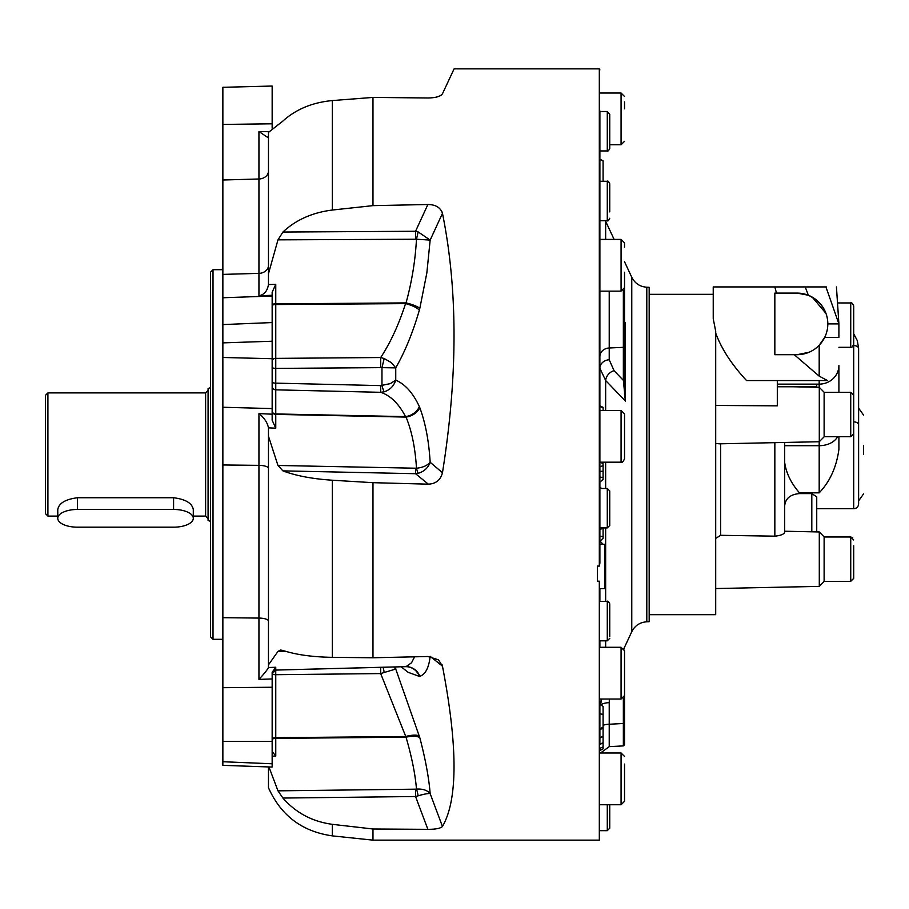 <?xml version="1.0" encoding="UTF-8"?>
<svg xmlns="http://www.w3.org/2000/svg" width="909" height="909" viewBox="0 0 909 909"><rect width="100%" height="100%" fill="white"/><g stroke="black" fill="none" stroke-linecap="round" stroke-linejoin="round"><path stroke-width="1.36" d="M173.585 527.186L77.481 527.186A19.714 8.874 0 0 1 57.767 518.312A19.714 8.874 0 0 1 77.481 509.449L77.481 497.746L173.585 497.746C185.561 499.257 192.129 503.177 193.299 509.517L193.299 518.312A19.714 8.874 0 0 1 173.585 527.186M173.585 497.746L173.585 509.449A19.714 8.874 0 0 1 193.299 518.312M173.585 509.449L77.481 509.449M57.767 518.312L57.767 509.517C58.937 503.177 65.505 499.257 77.481 497.746M47.916 392.893L45.45 395.358L45.45 513.642L47.916 516.107L47.916 392.893L205.616 392.893L205.616 516.107L208.081 518.573M210.547 387.632L208.081 388.529L208.081 520.471L210.547 521.368M213.013 269.689L210.547 272.155L210.547 636.845L213.013 639.311L213.013 269.689L222.864 269.689M222.864 761.731L222.864 765.344L272.155 767.06L272.155 763.776L222.864 761.731L222.864 741.403L272.155 741.426L272.155 763.776M222.864 124.431L272.155 123.806L272.155 86.037L222.864 87.309L222.864 741.403M272.155 678.932L258.94 679.398C264.269 673.66 267.439 669.694 268.45 667.513L275.757 667.274L272.155 672.274L272.155 741.426M599.315 840.143L599.315 581.192L599.315 840.143L372.974 840.143L372.974 828.997L427.866 829.338C435.638 829.349 440.513 828.394 442.467 826.486C457.875 799.772 457.875 746.334 442.467 666.172L438.468 659.82L427.866 656.514L372.974 657.775L372.974 482.679L332.319 480.225C312.344 478.884 295.879 475.771 282.915 470.873L277.972 465.465L268.462 436.206L268.45 667.513C267.439 669.694 264.269 673.66 258.94 679.398L258.94 618.075A9.851 3.045 180 0 1 268.462 621.108M275.757 667.274L275.757 670.081L272.155 673.774A3.693 3.693 0 0 1 275.757 670.081L406.039 666.638L411.538 662.763L414.606 656.821M285.267 651.196L277.972 651.401L280.529 650.037L282.915 650.458C295.879 654.707 312.344 657.002 332.319 657.343L372.974 657.775M268.462 664.865L277.972 651.401M222.864 297.754L272.155 296.039L272.155 420.197L275.757 428.173L268.45 427.866L268.462 436.206M277.972 465.465L416.481 468.226C415.265 448.023 411.788 430.98 406.039 417.083L405.55 416.617C398.733 403.619 390.45 395.517 380.689 392.313L275.757 389.836L275.757 413.947L405.55 416.617A14.783 11.499 -24.7 0 0 419.344 406.573L419.822 407.732C425.457 422.924 428.9 441.104 430.162 462.272C427.344 465.567 422.776 467.556 416.481 468.226A9.851 1.136 -101.4 0 0 418.151 473.316L415.561 473.703L415.561 468.305M372.974 482.679L427.866 484.156C435.638 484.008 440.513 480.191 442.467 472.725C457.875 376.053 457.875 289.596 442.467 213.331C440.513 207.536 435.638 204.593 427.866 204.514L428.344 204.502M599.315 581.192L597.418 581.192L597.418 566.091L599.315 566.091L599.883 563.182L599.883 110.898M442.467 93.775C440.513 96.479 435.638 97.888 427.866 97.979C435.638 97.888 440.513 96.479 442.467 93.775L454.091 68.857L599.315 68.857L599.315 566.091M442.013 211.842L442.467 213.331L430.162 240.101L418.151 231.931L416.481 239.226L277.972 239.851L282.915 232.045C295.879 219.876 312.344 212.547 332.319 210.036L372.974 205.639L372.974 97.422L427.866 97.979M415.561 239.135L415.561 231.261L427.866 204.514L372.974 205.639M395.745 666.933L395.745 669.047L419.822 737.733C425.457 759.22 428.9 777.854 430.162 793.637L442.467 826.486C440.513 828.394 435.638 829.349 427.866 829.338L415.561 796.511L415.561 789.171L416.481 789.092C415.265 774.241 411.788 756.947 406.039 737.21L380.689 673.58L380.655 667.331M442.013 664.559L442.467 666.172L430.571 656.65M428.309 484.156L415.561 473.703L282.915 470.873M599.883 544.264L604.815 544.264L604.815 588.612L599.883 588.612L599.883 591.077M597.418 581.192L597.418 566.091M603.087 181.289L603.087 160.768L599.883 159.291L599.883 151.553M599.883 221.421L599.883 159.348L603.087 160.848L599.883 159.37M599.883 601.769L599.883 588.612M599.883 528.527L599.883 488.86M599.883 296.857L599.883 356.51A9.851 8.533 180 0 1 609.223 347.977L623.358 347.34L623.358 290.278M599.883 221.33L599.883 226.761M599.883 750.459L603.087 748.88L603.087 742.721L599.883 744.176L599.883 729.632L603.087 728.132L603.087 736.222L599.883 737.642M599.883 750.22L599.883 748.402L603.087 746.903L599.883 748.323M599.883 239.397L621.074 239.397L621.074 291.141L624.528 287.687L624.528 282.245L624.528 394.563L625.449 401.096L605.655 380.519L599.883 368.304L599.883 405.868L603.087 407.368L599.883 406.516L603.087 407.709L603.087 410.448M603.087 477.679L603.087 471.203L599.883 471.362L599.883 476.964L603.087 477.679L603.087 479.361L599.883 482.202L599.883 487.872M599.883 641.436L599.883 646.663M599.883 699.646L599.883 705.009M603.087 727.075L599.883 728.995L599.883 705.111M599.883 541.798L599.883 529.243L603.087 528.538L603.087 527.913M603.087 471.203L603.087 465.76L599.883 466.647L599.883 462.806M609.746 211.911L609.746 183.754C608.655 181.459 607.826 180.641 607.28 181.289L607.28 220.717C607.78 221.41 608.598 220.592 609.746 218.251C608.655 220.557 607.826 221.376 607.28 220.717L599.883 220.717M609.746 190.095L609.746 209.275M609.746 114.364L607.28 111.512L607.28 150.939C607.78 151.633 608.598 150.814 609.746 148.474L609.746 114.364M609.746 120.386L609.746 128.828M609.746 636.698L609.746 603.86C608.496 601.463 607.678 600.644 607.28 601.394L607.28 640.822L599.883 640.822M609.746 616.234L609.746 632.448M607.28 527.913L609.746 525.447L609.746 490.951L607.28 488.485L607.28 527.913L599.883 527.913M609.746 496.871L609.746 503.541M607.28 804.738L607.28 830.678L609.746 828.213L609.746 804.738M624.528 287.687L624.528 272.211M621.074 699.032L624.528 695.578L624.528 650.73L621.074 647.276L621.074 699.032L599.883 699.032M624.528 656.923L624.528 676.705M624.528 778.865L624.528 801.295L621.074 804.738L599.883 804.738M624.528 801.295L624.528 764.083M646.799 621.779L649.174 621.688L649.174 287.312L646.799 287.221L646.799 621.779C639.925 622.279 634.914 625.585 631.766 631.721L623.858 648.685M649.174 614.666L715.701 614.666L715.701 331.228L713.235 318.752L713.235 286.937L774.843 286.937L776.479 293.096L797.023 293.096A30.804 30.804 0 0 1 827.815 323.899A30.804 30.804 0 0 1 797.023 354.703L774.843 354.703L774.843 293.096L776.479 293.096M624.528 346.079L624.528 284.278M609.223 291.141L609.223 359.782L614.075 370.679L623.358 380.382A1.227 1.068 0 0 0 624.528 379.314M609.223 359.782A9.851 8.533 0 0 0 599.883 368.304M614.075 370.679A9.851 7.863 -43.8 0 0 605.655 380.519L605.655 410.448M624.528 323.831L625.449 322.593L625.449 401.096L623.358 380.382L623.358 347.34A1.227 1.068 0 0 0 624.528 346.272M600.917 704.895A9.851 4.011 180 0 1 609.223 702.668L609.223 746.641L600.519 752.993M603.087 725.28A9.851 4.011 180 0 1 609.223 724.234L624.528 723.439L624.528 744.664L623.358 745.903L623.358 698.169M624.528 723.439L624.528 689.397M624.085 649.037L624.142 648.094M603.087 746.369L603.087 748.868L599.883 750.368L603.087 748.868M599.883 744.403L603.087 742.914L603.087 735.756M603.087 735.165L603.087 736.222L603.087 735.165M603.087 727.609L603.087 706.498M599.883 704.418L603.087 706.361M603.087 714.383L599.883 713.826M603.087 544.264L600.054 541.116M599.883 536.219L603.087 536.617L603.087 538.219L599.883 541.275M603.087 536.617L603.087 528.538M601.474 488.485L599.883 487.008M603.087 465.76L602.951 462.192M603.087 464.079L600.826 462.192M599.883 159.427L603.087 160.927L599.883 159.461M603.087 160.768L599.883 159.257M401.13 666.797L408.118 672.308L419.344 676.398L408.118 672.308L401.13 666.797M418.151 795.807A9.851 1.5 -99.9 0 0 416.481 789.092C422.776 788.728 427.344 790.239 430.162 793.637L430.162 793.637C428.105 793.33 424.105 794.046 418.151 795.807L415.561 796.511L282.915 798.057C295.879 812.851 312.344 821.611 332.319 824.327C312.344 821.611 295.879 812.851 282.915 798.057L277.972 790.841L268.928 766.946M372.974 828.997L332.319 824.327L332.319 835.871L372.974 840.143M282.915 232.045L415.561 231.261A14.283 11.181 -158 0 1 415.97 231.329L418.151 231.931M372.974 97.422L332.319 100.569C312.344 102.456 295.879 109.296 282.915 121.056L268.462 132.407L268.462 273.734L277.972 239.851M268.462 273.734L268.45 284.585L275.757 284.324L272.155 292.232L272.155 295.289L258.94 295.8C264.269 294.675 267.439 290.937 268.45 284.585M275.757 284.324L275.757 303.845L406.039 302.902C411.8 282.051 415.277 260.826 416.481 239.226L430.162 240.101L426.832 273.03L419.822 308.356A14.783 3.341 14 0 0 406.039 302.902L405.55 303.617L275.757 304.538L275.757 358.385L380.689 357.532C390.484 342.636 398.767 324.661 405.55 303.617A14.783 4.34 15.9 0 1 419.344 310.139C413.05 332.024 405.187 351.26 395.745 367.872L380.689 367.634L380.689 357.532L384.177 358.51L381.962 367.781L381.962 385.473A9.851 0.989 -103.2 0 0 384.177 391.813L380.689 392.313L380.689 385.609L390.381 383.598L395.745 380.121C405.187 384.212 413.05 393.029 419.344 406.573M268.462 766.935L268.462 787.728C280.87 815.543 302.163 831.587 332.319 835.871M272.155 751.357L275.757 756.174L272.155 756.118M277.972 790.841L415.561 789.171M222.864 180.005L258.94 178.993L258.94 131.521L267.519 137.327L268.462 136.384M272.155 123.806L272.155 128.237M253.963 86.503L267.269 86.162M258.94 131.521L269.007 131.635M272.155 296.039L272.155 295.289M272.155 416.049L272.155 414.186L258.94 413.595C264.269 417.833 267.439 422.594 268.45 427.866M222.864 324.581L272.155 322.559M222.864 357.476L272.155 358.714M430.162 656.332C428.9 667.74 425.457 674.398 419.822 676.319A14.783 14.317 71.9 0 0 406.039 666.638L275.757 670.047A3.693 3.681 180 0 0 272.155 673.739M383.109 667.263A9.851 1.818 -99.7 0 1 384.177 672.501L395.745 669.047L393.802 666.99M272.155 360.998A3.693 2.613 180 0 1 275.757 358.385L275.757 389.836A3.693 3.647 180 0 1 272.155 386.177M384.177 672.501L380.689 673.58L275.757 674.694L275.757 737.688L405.55 736.517A14.783 4.477 -16 0 1 419.344 735.995M275.734 670.081L275.757 674.694A3.693 0.579 180 0 1 272.155 674.114M384.177 391.813C390.029 389.893 393.881 385.995 395.745 380.121L395.745 367.872L391.461 362.702L384.177 358.51M419.822 407.732A14.783 10.908 -20.5 0 1 406.039 417.083L275.757 414.39L275.757 428.173M442.467 472.725L430.162 462.272C428.105 467.885 424.105 471.578 418.151 473.316M419.822 676.319L419.344 676.398A14.783 14.271 88.9 0 0 405.664 666.672L405.664 666.672A14.783 14.271 88.9 0 0 405.584 666.672L275.757 670.081M419.822 737.733A14.783 5.511 -14.8 0 0 406.039 737.21L275.757 738.369L275.757 756.174M715.701 538.412L720.632 535.31L720.632 443.797L715.701 443.535M720.632 443.797L774.843 442.66L774.843 536.162L720.632 535.31M774.843 536.162C781.024 535.503 784.308 534.117 784.694 532.026L784.694 442.456M853.699 570.034L853.699 578.385L850.733 581.34L850.733 536.98L824.122 536.98L824.122 581.442L850.733 581.34L853.699 578.385L853.699 545.775M819.293 441.729L819.293 387.314L824.122 392.245L824.122 436.797L819.293 441.729L718.962 443.831M824.122 414.527L824.122 392.347L824.122 414.527M715.701 333.08C721.473 348.851 731.768 364.679 746.573 380.576L827.554 380.576L819.191 376.144L794.273 354.703M715.701 405.448L777.309 405.846L777.309 380.576M826.588 315.275L826.111 313.787M825.974 313.4L812.157 297.073M853.699 414.981L853.699 508.71A4.931 4.931 180 0 0 858.619 503.779L858.619 348.42M863.55 454.5L863.55 445.353M863.55 415.072L858.619 408.107L858.619 500.893L863.55 493.928M853.676 344.693L853.699 345.579A4.931 2.966 180 0 1 858.619 348.545L857.357 340.75L853.699 333.751M850.733 347.306C851.313 348.158 852.301 347.17 853.699 344.352L853.699 305.913C852.301 303.095 851.313 302.106 850.733 302.958L850.733 347.306L838.905 347.306M853.699 311.469L853.699 314.866M777.309 386.768L816.736 386.768L816.736 384.132L819.191 384.132L819.191 387.314M777.309 384.132L816.736 384.132M838.905 449.319L838.905 436.695L838.905 449.319C836.519 467.101 829.94 481.6 819.191 492.837L799.477 492.837C791.182 483.361 786.262 473.305 784.694 462.658M838.905 392.347L838.905 365.429A19.714 18.703 0 0 1 819.191 384.132L819.191 380.576M819.191 376.144L819.191 345.272L824.713 337.375L838.905 337.375L838.905 323.899L827.815 323.899C827.644 311.219 821.157 301.674 808.351 295.255L797.023 293.096M808.351 295.255L805.204 286.937L774.843 286.937L826.588 286.937M808.965 352.294L797.023 354.703M715.701 588.543L819.293 586.373L819.293 531.958L784.694 531.231L784.694 505.654C785.558 498.359 790.478 494.337 799.477 493.598L811.805 493.598L816.736 496.859L816.736 531.901M850.733 436.695L853.699 433.741L853.699 395.301L850.733 392.347L850.733 436.695L824.122 436.695M853.699 345.579L853.699 402.437M621.074 462.192C622.04 462.988 623.188 461.84 624.528 458.738L624.528 413.89L621.074 410.448L621.074 462.192L599.883 462.192M624.528 420.083L624.528 423.628M624.528 439.865L624.528 452.557M624.528 108.853L624.528 101.91M624.528 242.839L621.074 239.397L624.528 242.839L624.528 247.123M222.864 617.677L258.94 618.075L258.94 413.595M222.864 687.693L272.155 687.249M332.319 657.343L332.319 480.225M599.883 752.993L621.074 752.993L621.074 804.738M605.655 462.192L605.655 488.485M605.655 527.913L605.655 601.394M605.655 640.822L605.655 647.276M646.799 287.221C639.925 286.721 634.914 283.415 631.766 277.279L631.766 631.721M614.098 239.397L605.655 221.285L605.655 239.397M609.371 699.032L609.223 702.668M332.319 210.036L332.319 100.569M222.864 274.393L258.94 273.37L258.94 178.993A9.851 7.976 180 0 0 268.462 171.017M258.94 295.8L258.94 273.37A9.851 7.976 180 0 0 268.462 265.405M222.864 342.875L272.155 341.239M222.864 407.255L272.155 408.584M222.864 464.965L258.94 465.351A9.851 3.045 180 0 1 268.462 468.396M419.822 308.356L419.344 310.139M380.689 367.634L275.757 368.406A3.693 1.148 180 0 1 272.155 367.259M272.155 381.996A3.693 1.148 180 0 0 275.757 383.143L380.689 385.609M272.155 304.731A3.693 0.886 180 0 1 275.757 303.845L275.757 304.538A3.693 1.148 180 0 0 272.155 305.685M272.155 410.959A3.693 2.988 180 0 0 275.757 413.947L275.757 414.39A3.693 2.829 180 0 1 272.155 411.561M272.155 738.835A3.693 1.136 180 0 1 275.757 737.688L275.757 738.369A3.693 1.398 180 0 0 272.155 739.767M858.619 424.844A4.931 2.966 180 0 0 853.699 421.878M819.191 441.729L819.191 492.837M784.694 445.694L819.191 445.694A19.714 13.942 0 0 0 837.621 436.695M825.929 286.937L838.905 323.899L836.439 286.937M799.477 493.598L799.477 492.837M811.805 493.598L811.805 531.799M599.883 93.025L621.074 93.025L624.528 96.468L621.074 93.025L621.074 144.77L624.528 141.315L621.074 144.77L609.746 144.77M47.916 516.107L57.767 516.107M193.299 516.107L205.616 516.107M205.616 392.893L208.081 390.427M213.013 639.311L222.864 639.311M599.315 68.857L599.883 69.902M609.746 183.754C608.598 181.414 607.78 180.596 607.28 181.289L599.883 181.289M607.28 111.512L599.883 111.512M609.746 148.474C608.655 150.769 607.826 151.587 607.28 150.939L599.883 150.939M607.28 601.394L599.883 601.394M607.28 640.822L609.746 638.357M607.28 488.485L599.883 488.485M609.746 828.213L607.28 830.678L599.883 830.678M621.074 291.141L599.883 291.141M621.074 647.276L599.883 647.276M621.074 752.993L624.528 756.447L621.074 752.993M601.667 699.032L600.554 704.725M631.766 277.279L624.528 261.747M713.235 294.334L649.174 294.334M605.655 221.285L605.394 220.717M623.358 745.903L609.223 746.641M599.883 738.028L603.087 736.54M819.293 586.373L824.122 581.442L819.293 586.373M819.293 531.958L824.122 536.878L819.293 531.958M819.293 387.314L793.057 386.768M857.448 506.972L857.926 506.302M850.733 302.958L837.507 302.958M853.699 508.71L816.736 508.71M824.122 536.98L850.733 536.98L852.756 537.776M850.733 536.98L853.699 539.946M853.699 395.301L850.733 392.347L824.122 392.347M621.074 410.448L599.883 410.448"/></g></svg>
